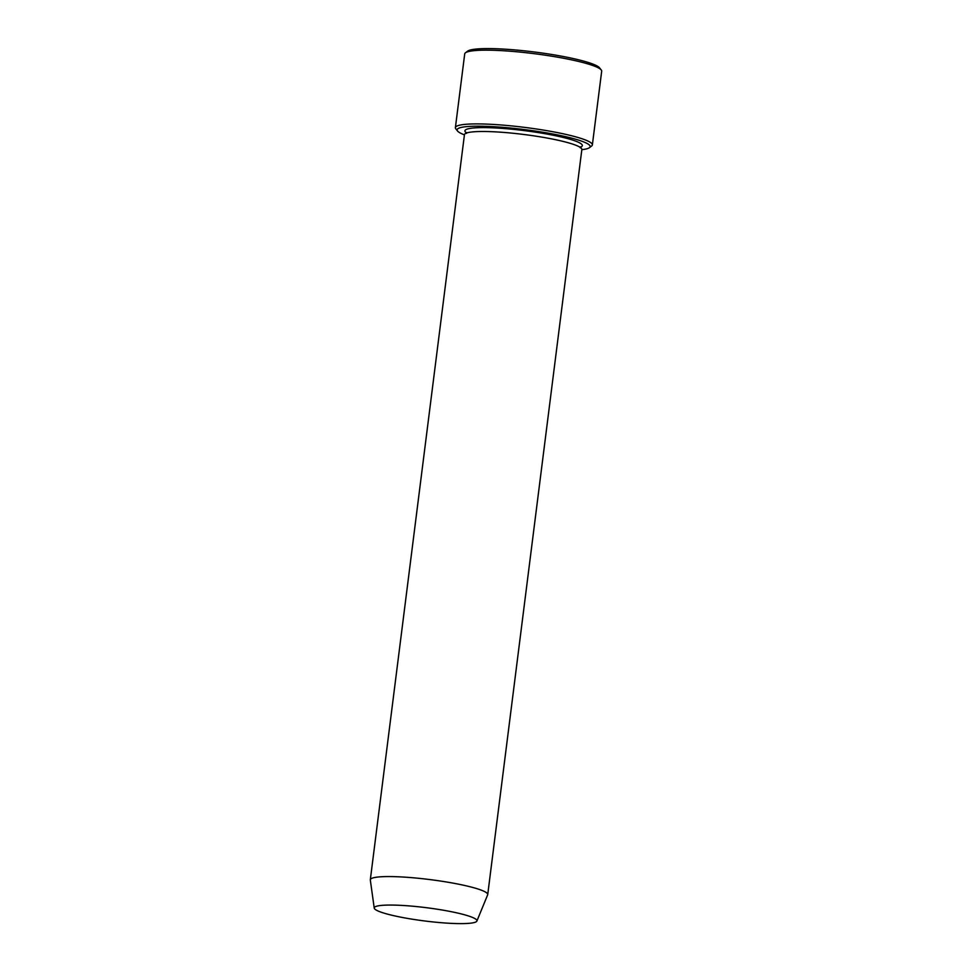<?xml version="1.0" encoding="UTF-8"?>
<svg xmlns="http://www.w3.org/2000/svg" width="972" height="972" viewBox="0 0 972 972"><rect width="100%" height="100%" fill="white"/><g stroke="black" fill="none" stroke-linecap="round" stroke-linejoin="round"><path stroke-width="1.46" d="M581.827 149.676A67.056 8.663 -172.8 0 0 589.457 147.671A67.056 8.663 -172.8 0 0 551.95 133.832A67.056 8.663 -172.8 0 0 484.821 126.299A67.056 8.663 -172.8 0 0 457.533 131.001A67.056 8.663 -172.8 0 0 464.422 134.853M403.72 917.726A51.771 6.695 7.2 0 1 374.232 908.091A51.771 6.695 7.2 0 1 426.429 907.702A51.771 6.695 7.2 0 1 476.888 921.055A51.771 6.695 7.2 0 1 403.72 917.726M374.232 908.091L370.32 880.024A59.171 7.642 7.2 0 1 370.32 879.757A59.171 7.642 7.2 0 1 429.976 879.587A59.171 7.642 7.2 0 1 487.725 894.592A59.171 7.642 7.2 0 1 487.652 894.848L476.888 921.055M370.32 879.757L464.446 134.683A59.171 7.642 7.2 0 1 524.102 134.513A59.171 7.642 7.2 0 1 581.851 149.518L487.725 894.592M589.457 147.671L591.632 146.007A69.024 8.918 -172.8 0 0 592.361 144.925A69.024 8.918 -172.8 0 0 553.032 131.767A69.024 8.918 -172.8 0 0 455.394 127.624A69.024 8.918 -172.8 0 0 455.832 128.851L457.533 131.001M455.394 127.624L464.713 53.897A69.024 8.918 7.2 0 1 465.442 52.816A69.024 8.918 7.2 0 1 534.308 53.691A69.024 8.918 7.2 0 1 601.243 69.972A69.024 8.918 7.2 0 1 601.68 71.199L592.361 144.925M465.442 52.816L467.617 51.152A67.056 8.663 7.2 0 1 534.527 52.014A67.056 8.663 7.2 0 1 599.542 67.821L601.243 69.972M466.645 132.994A59.171 7.642 7.2 0 1 524.588 130.637A59.171 7.642 7.2 0 1 580.138 147.331M580.308 146.894L580.199 147.78M466.475 133.419L466.584 132.532"/></g></svg>
